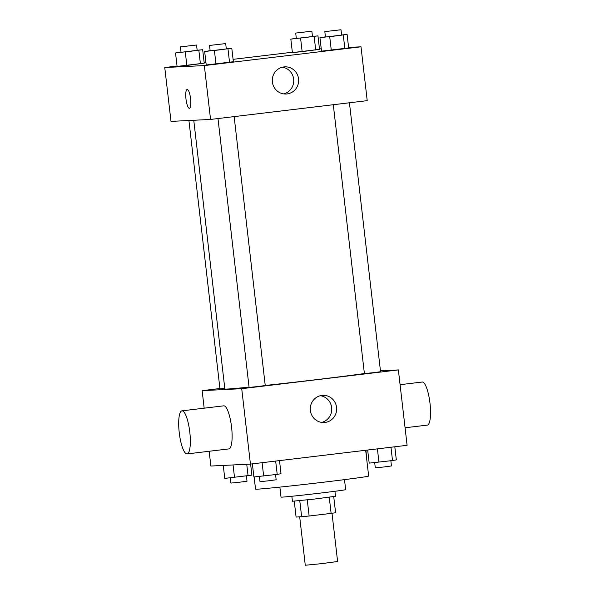 <?xml version="1.0" encoding="UTF-8"?>
<svg xmlns="http://www.w3.org/2000/svg" width="595" height="595" viewBox="0 0 595 595"><rect width="100%" height="100%" fill="white"/><g stroke="black" fill="none" stroke-linecap="round" stroke-linejoin="round"><path stroke-width="0.89" d="M299.694 516.906L305.287 565.25L321.478 563.651L337.603 561.509L332.017 513.262M329.251 497.241L331.118 513.381L309.132 516.021L296.087 517.085L294.25 501.183M331.118 513.381L335.587 512.741L333.721 496.617M334.933 491.277L335.513 496.267L314.011 499.116L292.42 501.25L291.847 496.267M307.265 499.874L309.132 516.021M299.776 500.67L301.643 516.81M344.505 479.63L345.658 489.633A32.532 0.535 173.4 0 1 313.409 493.91A32.532 0.535 173.4 0 1 281.026 497.115L279.873 487.112M365.665 450.274L368.655 476.06A56.927 0.945 173.4 0 1 312.204 483.542A56.927 0.945 173.4 0 1 255.545 489.142L254.132 476.937M380.45 370.797L398.375 369.919L407.099 445.305L250.443 464.093L210.868 466.041L209.157 451.27M398.375 369.919L241.719 388.699L202.144 390.647L204.167 408.185M202.144 390.647L219.927 388.513M193.762 120.264L224.858 389.004A75.907 1.257 -6.6 0 0 249.06 387.137M265.244 385.456A75.907 1.257 -6.6 0 0 364.385 373.534M217.986 118.546L249.097 387.412L257.189 386.609L265.251 385.545L234.14 116.613M188.92 120.502L219.964 388.847L224.784 388.416M349.436 102.786L380.555 371.719L373.482 372.671L364.393 373.586L333.289 104.72M241.719 388.699L250.443 464.093M336.569 407.359A13.596 13.187 -92.8 0 1 324.141 422.51A13.596 13.187 -92.8 0 1 310.3 409.576A13.596 13.187 -92.8 0 1 322.81 395.348A13.596 13.187 -92.8 0 1 336.569 407.359M181.936 410.847A21.688 5.273 83.2 0 1 189.753 431.754A21.688 5.273 83.2 0 1 187.098 453.918A21.688 5.273 83.2 0 1 187.008 453.926A21.688 5.273 83.2 0 1 179.259 432.825A21.688 5.273 83.2 0 1 181.936 410.847L223.713 405.835A21.688 5.273 83.2 0 1 231.529 426.741A21.688 5.273 83.2 0 1 228.874 448.905A21.688 5.273 83.2 0 1 228.785 448.913M405.069 427.775L427.307 425.113A21.688 5.273 -96.8 0 0 429.984 403.135A21.688 5.273 -96.8 0 0 422.234 382.035A21.688 5.273 -96.8 0 0 422.145 382.042L400.085 384.69M320.363 395.705A13.596 13.187 -92.8 0 1 331.668 407.597A13.596 13.187 -92.8 0 1 321.679 422.39M348.596 47.414L360.994 46.804L367.219 100.652L210.563 119.439L170.988 121.387L164.756 67.532L177.05 66.06M204.182 62.802L205.944 62.594M233.076 59.344L292.353 52.234M319.485 48.983L321.248 48.768M226.293 48.812L231.797 48.277L233.359 61.739L215.97 64.029L206.22 64.989L204.665 51.527L210.132 50.664M312.464 36.421L317.968 35.879L319.522 49.348L302.141 51.639L292.39 52.598L290.836 39.136L296.303 38.266M360.994 46.804L204.33 65.584L164.756 67.532M197.161 50.248L202.672 49.705L204.226 63.167L186.845 65.465L177.094 66.424L175.532 52.962L180.999 52.092M341.589 34.986L347.101 34.45L348.655 47.912L331.274 50.203L321.523 51.163L319.961 37.701L325.435 36.838M204.33 65.584L210.563 119.439M298.564 78.86A13.596 13.187 -92.8 0 1 286.136 94.01A13.596 13.187 -92.8 0 1 272.294 81.076A13.596 13.187 -92.8 0 1 284.797 66.848A13.596 13.187 -92.8 0 1 298.564 78.86M189.374 108.297A9.49 2.306 83.2 0 1 185.982 99.067A9.49 2.306 83.2 0 1 187.157 89.451A9.49 2.306 83.2 0 1 190.571 98.599A9.49 2.306 83.2 0 1 189.411 108.29A9.49 2.306 83.2 0 1 189.374 108.297M189.418 108.29A9.49 2.306 83.2 0 1 189.381 108.297A9.49 2.306 83.2 0 1 185.99 99.067A9.49 2.306 83.2 0 1 187.157 89.451M282.357 67.205A13.596 13.187 -92.8 0 1 293.655 79.098A13.596 13.187 -92.8 0 1 283.666 93.891M347.101 34.45L319.961 37.701M324.825 31.624L325.45 37.009L333.55 36.206L341.612 35.142L340.987 29.757L324.825 31.624L340.987 29.757M348.655 47.912L321.523 51.163M343.285 35.112L344.84 48.582M329.719 36.741L331.274 50.203M231.797 48.277L204.665 51.527M209.529 45.451L210.154 50.835L218.246 50.032L226.308 48.969L225.684 43.584L209.529 45.451L225.684 43.584M233.359 61.739L206.22 64.989M227.982 48.939L229.544 62.401M214.416 50.568L215.97 64.029M317.968 35.879L290.836 39.136M295.7 33.06L296.325 38.444L304.417 37.641L312.479 36.57L311.854 31.185L295.7 33.06L311.854 31.185M319.522 49.348L292.39 52.598M314.153 36.548L315.714 50.01M300.587 38.177L302.141 51.639M202.672 49.705L175.532 52.962M180.397 46.886L181.021 52.271L189.113 51.468L197.183 50.397L196.558 45.012L180.397 46.886L196.558 45.012M204.226 63.167L177.094 66.424M198.856 50.374L200.411 63.836M185.283 52.003L186.845 65.465M394.805 446.786L396.322 459.883L392.507 460.552L369.19 463.133L367.673 450.036M390.967 447.247L392.507 460.552M377.401 448.868L378.941 462.174M374.694 462.598L375.296 467.826L383.396 467.03L391.458 465.959L390.856 460.746M279.509 460.612L281.019 473.709L277.211 474.379L253.887 476.959L252.369 463.862M275.671 461.073L277.211 474.379M262.097 462.694L263.637 476M259.39 476.416L260 481.653L268.092 480.857L276.154 479.786L275.552 474.572M365.91 450.251L366.951 461.356M250.614 464.078L251.893 475.145L224.761 478.395L223.259 465.431M246.746 464.279L248.078 475.807M233.069 464.948L234.512 477.435M230.265 477.852L230.867 483.088L238.967 482.285L247.029 481.221L246.427 476.007M228.874 448.905L187.098 453.918"/></g></svg>
